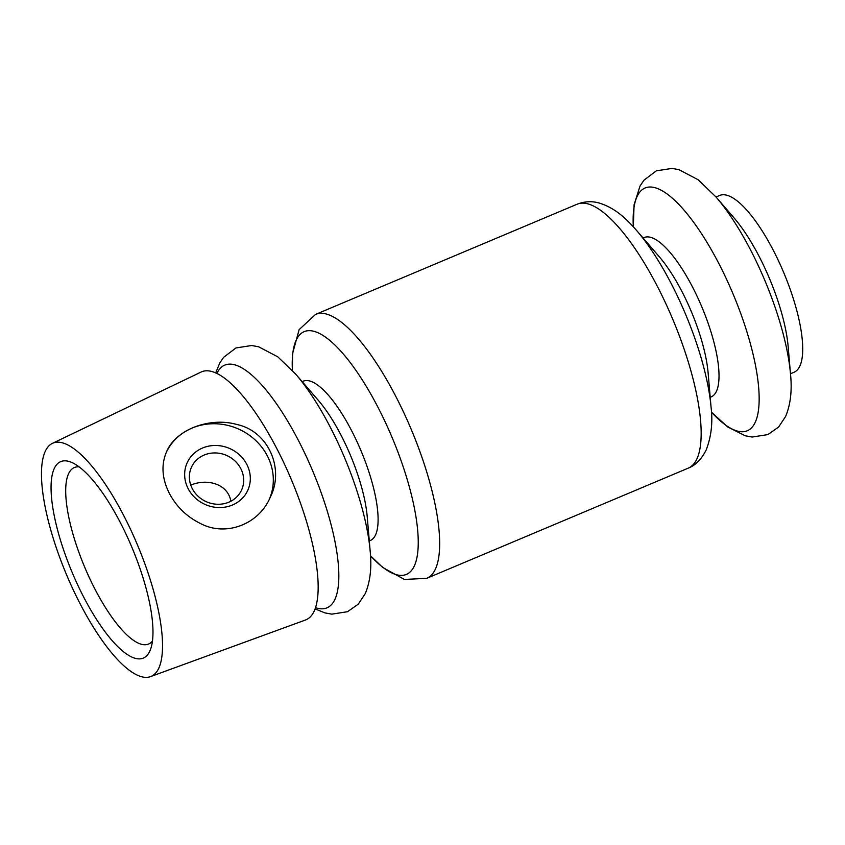 <?xml version="1.0" encoding="UTF-8"?>
<svg xmlns="http://www.w3.org/2000/svg" width="845" height="845" viewBox="0 0 845 845"><rect width="100%" height="100%" fill="white"/><g stroke="black" fill="none" stroke-linecap="round" stroke-linejoin="round"><path stroke-width="1.27" d="M230.886 501.233C227.717 483.234 206.201 478.376 190.78 485.146M150.59 676.591L305.478 620.008A134.535 40.898 -112.8 0 0 314.245 610.956A134.535 40.898 -112.8 0 0 283.635 462.363A134.535 40.898 -112.8 0 0 201.015 372.085L52.337 443.403A126.539 38.469 -112.8 0 0 66.533 574.716A126.539 38.469 -112.8 0 0 150.59 676.591A126.539 38.469 -112.8 0 0 158.849 668.078A126.539 38.469 -112.8 0 0 130.046 528.315A126.539 38.469 -112.8 0 0 52.337 443.403M200.582 523.573C186.988 516.886 176.637 506.926 169.518 493.691C161.913 478.714 160.962 464.655 166.666 451.547C175.728 429.672 209.602 416.722 236.832 424.486C268.023 430.961 284.934 468.521 270.21 497.367C259.014 524.217 225.995 537.008 200.582 523.573M790.476 373.754L794.068 372.244A95.907 29.152 -112.8 0 0 799.919 365.938A95.907 29.152 -112.8 0 0 778.403 260.651A95.907 29.152 -112.8 0 0 719.591 195.491L716.011 197.001M715.947 196.927A131.651 40.021 -112.8 0 1 790.487 373.839L788.153 346.545A95.907 29.152 -112.8 0 0 733.851 217.672L715.947 196.927L698.118 179.731L678.884 169.655L672.007 168.408L656.322 170.838L643.964 180.207L640.056 185.963L634.088 204.754L633.317 226.787A131.651 40.021 -112.8 0 1 704.857 238.913A131.651 40.021 -112.8 0 1 755.335 422.088A131.651 40.021 -112.8 0 1 711.405 412.117M149.871 650.977A106.554 32.395 -112.8 0 0 150.727 648.823A106.554 32.395 -112.8 0 0 131.841 547.201A106.554 32.395 -112.8 0 0 72.3 462.701A106.554 32.395 -112.8 0 0 71.054 569.773A106.554 32.395 -112.8 0 0 149.871 650.977M166.359 452.233A56.604 51.946 -155.4 0 1 238.808 429.154A56.604 51.946 -155.4 0 1 269.523 498.803M188.255 488.843A33.304 30.557 -155.4 0 1 219.151 445.685A33.304 30.557 -155.4 0 1 245.061 495.043A33.304 30.557 -155.4 0 1 188.255 488.843M192.364 488.79A27.536 25.265 -155.4 0 1 191.498 467.148A27.536 25.265 -155.4 0 1 227.041 455.635A27.536 25.265 -155.4 0 1 241.564 490.058A27.536 25.265 -155.4 0 1 217.556 504.264A27.536 25.265 -155.4 0 1 192.364 488.79M79.081 466.873A95.738 29.11 -112.8 0 0 74.307 467.549A95.738 29.11 -112.8 0 0 84.658 567.079A95.738 29.11 -112.8 0 0 148.657 644.006A95.738 29.11 -112.8 0 0 152.48 641.059M710.201 397.213A86.433 26.279 -112.8 0 0 716.497 391.193A86.433 26.279 -112.8 0 0 696.354 294.715A86.433 26.279 -112.8 0 0 643.14 238.058M636.528 230.389A131.651 40.021 -112.8 0 1 711.067 407.311L708.11 372.772A86.433 26.279 -112.8 0 0 659.174 256.637L636.528 230.389C627.085 219.689 615.984 208.24 599.327 203.075C591.986 200.952 584.56 201.332 577.061 204.237L315.565 314.414L299.13 329.634L292.571 353.601L292.412 370.427A131.651 40.021 -112.8 0 1 363.941 382.553A131.651 40.021 -112.8 0 1 414.42 565.738A131.651 40.021 -112.8 0 1 370.501 555.756L382.648 567.407L404.396 579.448L426.757 578.318A143.185 43.539 -112.8 0 0 435.502 568.907A143.185 43.539 -112.8 0 0 403.361 411.705A143.185 43.539 -112.8 0 0 315.565 314.414M711.067 407.311C712.937 422.373 711.3 436.59 706.188 449.941C701.508 459.268 695.541 465.331 688.252 468.141A143.185 43.539 -112.8 0 0 696.998 458.729A143.185 43.539 -112.8 0 0 664.857 301.528A143.185 43.539 -112.8 0 0 577.061 204.237M295.613 374.039L318.259 400.276A86.433 26.279 -112.8 0 1 367.195 516.411L370.152 550.951A131.651 40.021 -112.8 0 0 295.613 374.039L277.783 356.833L258.559 346.756L251.683 345.51L235.987 347.939L223.629 357.308L219.732 363.075L215.665 372.962M315.523 607.682A131.651 40.021 -112.8 0 0 335 599.2A131.651 40.021 -112.8 0 0 297.841 439.337A131.651 40.021 -112.8 0 0 216.848 373.511M369.297 540.863A86.433 26.279 -112.8 0 0 375.592 534.832A86.433 26.279 -112.8 0 0 355.439 438.365A86.433 26.279 -112.8 0 0 302.235 381.697M790.487 373.839C792.209 390.337 790.582 404.554 785.607 416.479L778.572 427.074L767.83 434.605L752.135 437.045L745.269 435.788L727.682 426.947L711.416 412.128M688.252 468.141L426.757 578.318M370.152 550.951C371.874 567.439 370.247 581.656 365.272 593.591L358.248 604.175L347.506 611.717L331.81 614.146L324.934 612.9L315.09 608.918"/></g></svg>

